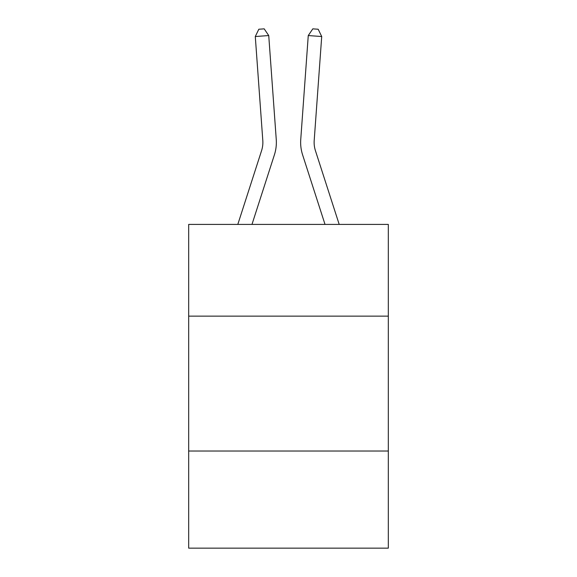 <?xml version="1.0" encoding="UTF-8"?>
<svg xmlns="http://www.w3.org/2000/svg" width="577" height="577" viewBox="0 0 577 577"><rect width="100%" height="100%" fill="white"/><g stroke="black" fill="none" stroke-linecap="round" stroke-linejoin="round"><path stroke-width="0.87" d="M388.321 316.138L388.321 224.417L188.679 224.417L188.679 316.138L388.321 316.138L388.321 548.15L188.679 548.15L188.679 316.138M388.321 451.026L188.679 451.026M276.253 139.483L268.738 35.558L276.253 139.483A40.469 40.469 0 0 1 274.407 154.824L251.976 224.417M339.197 224.417L315.431 150.684A26.975 26.975 0 0 1 314.198 140.456L321.714 36.524L308.262 35.558L300.747 139.483A40.469 40.469 0 0 0 302.593 154.824L325.024 224.417M315.431 150.684A26.975 26.975 0 0 1 314.198 140.456A26.975 26.975 0 0 0 315.431 150.684A26.975 26.975 0 0 1 314.198 140.456A26.975 26.975 0 0 0 315.431 150.684A26.975 26.975 0 0 1 314.198 140.456A26.975 26.975 0 0 0 315.431 150.684A26.975 26.975 0 0 1 314.198 140.456A26.975 26.975 0 0 0 315.431 150.684A26.975 26.975 0 0 1 314.198 140.456A26.975 26.975 0 0 0 315.431 150.684A26.975 26.975 0 0 1 314.198 140.456A26.975 26.975 0 0 0 315.431 150.684A26.975 26.975 0 0 1 314.198 140.456A26.975 26.975 0 0 0 315.431 150.684A26.975 26.975 0 0 1 314.198 140.456A26.975 26.975 0 0 0 315.431 150.684A26.975 26.975 0 0 1 314.198 140.456A26.975 26.975 0 0 0 315.431 150.684A26.975 26.975 0 0 1 314.198 140.456A26.975 26.975 0 0 0 315.431 150.684A26.975 26.975 0 0 1 314.198 140.456A26.975 26.975 0 0 0 315.431 150.684A26.975 26.975 0 0 1 314.198 140.456A26.975 26.975 0 0 0 315.431 150.684A26.975 26.975 0 0 1 314.198 140.456A26.975 26.975 0 0 0 315.431 150.684A26.975 26.975 0 0 1 314.198 140.456A26.975 26.975 0 0 0 315.431 150.684A26.975 26.975 0 0 1 314.198 140.456A26.975 26.975 0 0 0 315.431 150.684A26.975 26.975 0 0 1 314.198 140.456A26.975 26.975 0 0 0 315.431 150.684A26.975 26.975 0 0 1 314.198 140.456A26.975 26.975 0 0 0 315.431 150.684A26.975 26.975 0 0 1 314.198 140.456A26.975 26.975 0 0 0 315.431 150.684A26.975 26.975 0 0 1 314.198 140.456A26.975 26.975 0 0 0 315.431 150.684A26.975 26.975 0 0 1 314.198 140.456A26.975 26.975 0 0 0 315.431 150.684A26.975 26.975 0 0 1 314.198 140.456A26.975 26.975 0 0 0 315.431 150.684A26.975 26.975 0 0 1 314.198 140.456A26.975 26.975 0 0 0 315.431 150.684A26.975 26.975 0 0 1 314.198 140.456A26.975 26.975 0 0 0 315.431 150.684A26.975 26.975 0 0 1 314.198 140.456A26.975 26.975 0 0 0 315.431 150.684A26.975 26.975 0 0 1 314.198 140.456M321.714 36.524L318.187 29.239L312.806 28.85L308.262 35.558L300.747 139.483M237.803 224.417L261.569 150.684A26.975 26.975 0 0 0 262.802 140.456L255.286 36.524L258.813 29.239L264.194 28.85L268.738 35.558L255.286 36.524M261.569 150.684A26.975 26.975 0 0 0 262.802 140.456A26.975 26.975 0 0 1 261.569 150.684A26.975 26.975 0 0 0 262.802 140.456A26.975 26.975 0 0 1 261.569 150.684A26.975 26.975 0 0 0 262.802 140.456A26.975 26.975 0 0 1 261.569 150.684A26.975 26.975 0 0 0 262.802 140.456A26.975 26.975 0 0 1 261.569 150.684A26.975 26.975 0 0 0 262.802 140.456A26.975 26.975 0 0 1 261.569 150.684A26.975 26.975 0 0 0 262.802 140.456A26.975 26.975 0 0 1 261.569 150.684A26.975 26.975 0 0 0 262.802 140.456A26.975 26.975 0 0 1 261.569 150.684A26.975 26.975 0 0 0 262.802 140.456A26.975 26.975 0 0 1 261.569 150.684A26.975 26.975 0 0 0 262.802 140.456"/></g></svg>
